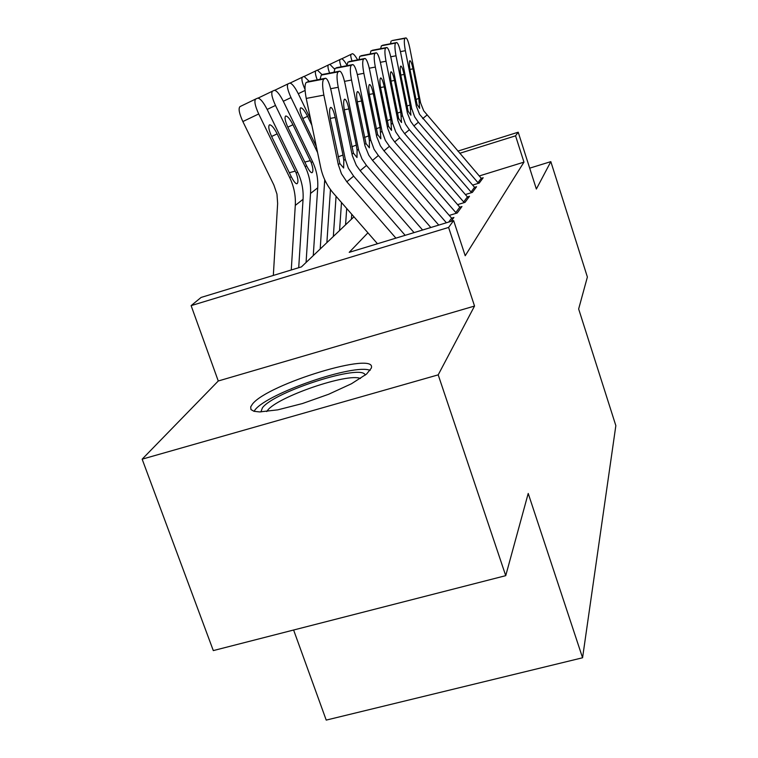<?xml version="1.0" encoding="UTF-8"?>
<svg xmlns="http://www.w3.org/2000/svg" width="758" height="758" viewBox="0 0 758 758"><rect width="100%" height="100%" fill="white"/><g stroke="black" fill="none" stroke-linecap="round" stroke-linejoin="round"><path stroke-width="1.14" d="M252.49 404.033L250.699 406.875L250.964 409.566L253.958 411.291L259.596 411.935L277.826 409.841L302.423 403.55L328.688 394.245L351.494 383.738L366.569 374.054L371.259 368.227C378.1 350.452 267.972 383.88 252.49 404.033M293.611 630.012L326.215 720.1L582.57 657.773L615.847 425.636L578.648 308.98L587.384 277.021L550.829 161.643L529.69 168.162M582.57 657.773L528.212 493.449L505.728 575.663L213.301 650.591L142.153 459.168L438.2 374.859L474.536 306.052L448.603 227.438L191.12 305.635L201.116 297.43L301.447 266.882L353.958 216.807M474.536 306.052L218.266 380.99L142.153 459.168M218.266 380.99L191.12 305.635M505.728 575.663L438.2 374.859M472.679 185.085L479.264 183.057L483.187 177.732L481.311 178.31M465.412 194.531L472.376 192.39L476.564 186.724L474.612 187.321M457.633 204.622L465.042 202.348L469.505 196.294L467.478 196.919M449.314 215.405L457.197 212.998L461.963 206.527L459.85 207.171M451.029 221.355L453.9 217.461L451.683 218.143M367.924 232.81L349.211 252.348L453.625 220.569L465.213 255.749L523.967 162.136L479.283 175.951M457.841 151.117L518.207 132.205L536.361 189.036L550.829 161.643M518.207 132.205L515.554 135.834L459.736 153.306M523.967 162.136L515.554 135.834M453.625 220.569L448.603 227.438M395.903 238.135L346.823 181.797L341.46 173.772L338.314 164.666L323.865 95.12L306.232 98.426C304.574 89.529 304.602 84.176 306.317 82.385L323.846 79.059C322.216 80.841 322.226 86.194 323.865 95.12M377.465 243.744L333.558 193.423C327.115 185.956 322.861 177.419 320.786 167.812L306.232 98.426M405.151 235.321L353.635 176.131L348.377 168.257L345.297 159.332L331.199 91.121C329.408 83.181 327.551 78.889 325.618 78.245L323.846 79.059M325.324 78.32L306.317 82.385M307.862 81.627L325.4 78.282M338.172 156.84L342.976 155.049L343.819 160.459L343.639 168.02L339.84 163.501L330.602 120.37C329.294 113.293 329.275 108.991 330.545 107.465L330.81 107.38C332.326 107.854 333.795 111.227 335.207 117.49L330.232 118.409M342.976 155.049L335.207 117.49M298.709 267.716L303.058 199.307C303.607 189.879 301.788 180.811 297.619 172.094L267.261 109.616C263.433 102.188 260.259 98.35 257.72 98.114L255.749 99.004C254.015 100.805 255.001 105.779 258.705 113.956L242.854 121.555C239.158 113.406 238.211 108.422 240.011 106.594L255.749 99.004M291.261 269.99L295.288 205.399C295.838 195.782 293.981 186.534 289.727 177.656L258.705 113.956M273.325 275.448L277.636 203.504L276.964 194.095L273.894 185.056L242.854 121.555M296.179 173.108C298.15 178.689 298.453 182.195 297.108 183.635L296.757 183.777C295.468 183.635 293.621 181.238 291.214 176.605L271.838 136.923C268.891 130.433 268.086 126.425 269.412 124.899L269.63 124.814C271.629 124.966 274.131 127.979 277.153 133.853L296.179 173.108L297.619 172.094M260.894 411.926L262.439 407.785C274.51 391.384 362.902 363.243 365.195 375.172M360.457 378.507C347.941 372.614 277.305 396.87 267.508 410.457L266.712 411.547M370.141 370.368C354.337 363.376 267.65 393.118 255.001 409.917L253.977 411.291M414.048 232.611L360.173 170.683L356.298 165.301L352.299 155.494L338.239 87.284L330.649 88.714M422.594 230.015L366.474 165.443L362.021 159.019L358.752 150.539L345.013 83.588C343.308 75.923 341.555 71.783 339.755 71.148L338.125 71.896C336.628 73.573 336.666 78.709 338.239 87.284M339.489 71.214L321.25 75.099L338.125 71.896M322.681 74.407L339.565 71.176M320.075 79.296L321.25 75.099M351.845 146.768L356.288 145.1L357.103 150.311L356.99 157.531L353.427 153.125L344.615 111.606C343.365 104.803 343.327 100.681 344.492 99.241L344.729 99.165C346.15 99.639 347.524 102.889 348.879 108.944L344.274 109.796M356.288 145.1L348.879 108.944M430.819 227.504L372.529 160.393L368.795 155.21L364.968 145.763L351.532 80.035L344.511 81.362M438.749 225.098L378.365 155.532L374.092 149.345L370.681 139.936L357.804 76.615C356.175 69.205 354.517 65.197 352.849 64.572L351.342 65.273C349.959 66.856 350.025 71.783 351.532 80.035M352.612 64.629L335.074 68.372L351.342 65.273M336.4 67.718L352.669 64.61M334.003 72.237L335.074 68.372M364.513 137.435L368.625 135.89L369.411 140.912L369.364 147.819L366 143.518L357.587 103.495C356.393 96.939 356.336 92.988 357.406 91.633L357.624 91.566C358.941 92.021 360.249 95.176 361.538 101.022L357.274 101.818M368.625 135.89L361.538 101.022M446.386 222.767L383.993 150.842L380.402 145.839L376.717 136.724L363.859 73.318L357.35 74.549M452.583 219.252L389.432 146.322L385.31 140.353L382.023 131.267L369.696 70.134C368.123 62.971 366.559 59.086 364.996 58.47L363.603 59.115C362.324 60.621 362.409 65.359 363.859 73.318M364.788 58.527L347.894 62.118L363.603 59.115M349.135 61.521L364.835 58.508M346.927 65.7L347.894 62.118M376.262 128.775L380.09 127.335L380.848 138.79L377.674 134.592L369.629 95.972C368.473 89.652 368.397 85.843 369.402 84.564L369.591 84.508C370.823 84.962 372.055 88.013 373.296 93.679L369.336 94.418M380.09 127.335L373.296 93.679M456.401 213.244L394.672 141.964L391.204 137.132L387.66 128.32L375.324 67.064L369.279 68.211M460.703 208.232L399.731 137.748L395.761 131.968L392.597 123.184L380.762 64.098C379.256 57.163 377.778 53.392 376.309 52.795L375.021 53.392C373.827 54.822 373.931 59.38 375.324 67.064M376.12 52.842L359.832 56.3L375.021 53.392M360.988 55.741L376.158 52.823M358.951 59.626L359.832 56.3M387.205 120.702L390.768 119.357L391.545 130.395L388.541 126.292L380.829 88.97C379.72 82.868 379.635 79.202 380.554 77.989L380.734 77.932C381.89 78.377 383.055 81.343 384.249 86.829L380.554 87.521M390.768 119.357L384.249 86.829M313.262 255.617L317.706 187.832C318.246 178.736 316.522 170 312.514 161.606L283.397 101.439C279.73 94.276 276.708 90.562 274.349 90.316L272.529 91.14C270.938 92.827 271.923 97.593 275.486 105.447L267.167 109.436M306.071 262.486L310.524 193.461C311.064 184.203 309.302 175.297 305.209 166.751L275.486 105.447M311.187 162.544C313.082 167.906 313.405 171.27 312.154 172.616L311.841 172.739C310.647 172.587 308.894 170.266 306.592 165.775L288.012 127.581C285.188 121.346 284.383 117.499 285.605 116.069L285.794 115.993C287.652 116.163 290.039 119.082 292.929 124.748L311.187 162.544L312.514 161.606M310.6 119.262L298.349 93.869C294.824 86.943 291.963 83.352 289.745 83.086L288.068 83.854C286.609 85.446 287.585 90.022 291.015 97.583L283.312 101.278M326.878 242.636L330.46 189.528M320.198 249.003L324.727 179.76M317.593 152.585L291.015 97.583M311.841 125.184L307.559 116.306C304.773 110.829 302.508 108.006 300.774 107.826L300.594 107.892C299.476 109.247 300.272 112.923 302.992 118.94L316.313 146.512M339.556 230.546L341.488 202.509M333.331 236.487L336.069 196.294M290.068 83.077L304.053 76.378L309.198 81.352M302.499 77.079C301.191 78.434 302.035 82.565 305.029 89.453M351.38 219.27L351.731 214.249M345.563 224.813L346.709 208.488M304.346 76.368L317.384 70.124L322.093 74.691M315.934 70.788C314.873 71.64 315.309 74.654 317.242 79.827M464.247 202.594L404.63 133.673L401.285 128.993L397.865 120.475L386.021 61.237L380.374 62.308M468.292 197.933L409.367 129.732L405.521 124.141L402.47 115.642L391.1 58.47C389.65 51.743 388.238 48.086 386.864 47.498L385.661 48.057C384.562 49.412 384.676 53.809 386.021 61.237M386.694 47.546L370.975 50.871L385.661 48.057M370.16 53.97L370.975 50.871M397.41 113.169L400.736 111.919L401.532 122.55L398.68 118.542L391.27 82.433C390.209 76.539 390.105 73.005 390.967 71.849L391.128 71.802C392.218 72.237 393.326 75.118 394.473 80.433L391.024 81.087M400.736 111.919L394.473 80.433M317.649 70.124L329.815 64.288L334.515 69.063M328.47 64.904C327.513 65.652 327.892 68.372 329.597 73.071M471.59 192.636L413.944 125.913L410.713 121.394L407.406 113.141L396.008 55.789L390.74 56.793M475.399 188.297L418.378 122.228L414.664 116.817L411.717 108.584L400.764 53.193C399.371 46.674 398.035 43.121 396.737 42.543L395.619 43.064C394.586 44.362 394.719 48.597 396.008 55.789M396.576 42.581L381.388 45.802L395.619 43.064M380.639 48.692L381.388 45.802M406.951 106.12L410.069 104.945L410.883 115.207L408.164 111.293L401.039 76.331C400.016 70.617 399.902 67.216 400.707 66.107L400.859 66.069C401.873 66.496 402.934 69.3 404.033 74.455L400.811 75.061M410.069 104.945L404.033 74.455M330.071 64.288L341.46 58.83C342.682 58.859 344.511 60.972 346.946 65.179M340.2 59.408C339.338 60.053 339.66 62.516 341.176 66.799M478.478 183.294L419.544 114.268L416.35 106.272L405.369 50.682L400.432 51.629M482.069 179.248L423.75 110.867L420.614 102.993L409.832 48.256C408.496 41.917 407.217 38.459 405.994 37.9L404.943 38.383C403.986 39.624 404.128 43.727 405.369 50.682M405.843 37.938L392.085 40.581L404.943 38.383M392.085 40.581L405.871 37.919M390.465 43.746L391.147 41.046M415.896 99.516L418.823 98.407L419.638 108.328L417.052 104.5L410.201 70.608C409.206 65.074 409.083 61.777 409.841 60.725L409.974 60.687C410.931 61.114 411.945 63.833 413.006 68.845L409.974 69.423M418.823 98.407L413.006 68.845M341.697 58.83L352.375 53.714C353.531 53.742 355.275 55.798 357.624 59.882M351.2 54.244C350.414 54.822 350.698 57.058 352.044 60.953M339.84 163.501L338.314 164.666M345.297 159.332L343.819 160.459M353.635 176.131L346.823 181.797M289.727 177.656L291.214 176.605M295.288 205.399L303.058 199.307M277.153 133.853L271.62 136.478M289.253 172.71L295.269 171.128M353.427 153.125L352.006 154.196M358.468 149.269L357.103 150.311M366.474 165.443L360.173 170.683M366 143.518L364.693 144.513M370.681 139.936L369.411 140.912M378.365 155.532L372.529 160.393M377.674 134.592L376.451 135.521M382.023 131.267L380.838 132.167M389.432 146.322L383.993 150.842M451.664 218.114L448.736 222.056M388.541 126.292L387.404 127.154M392.597 123.184L391.498 124.037M399.731 137.748L394.672 141.964M459.812 207.133L455.804 212.534M305.209 166.751L306.592 165.775M310.524 193.461L317.706 187.832M258.09 98.095L272.529 91.14M292.929 124.748L287.822 127.173M304.754 162.098L310.316 160.639M324.623 182.403L325.627 181.617M274.69 90.297L288.068 83.854M307.559 116.306L302.812 118.561M305.086 90.439L298.273 93.717M398.68 118.542L397.618 119.357M402.47 115.642L401.437 116.429M409.367 129.732L404.63 133.673M467.43 196.872L463.688 201.922M408.164 111.293L407.169 112.051M411.717 108.584L410.751 109.323M418.378 122.228L413.944 125.913M474.565 187.264L471.059 191.992M417.052 104.5L416.123 105.22M420.387 101.951L419.487 102.652M426.83 115.188L422.67 118.646M481.264 178.244L477.966 182.687M372.225 50.303L386.732 47.527M382.563 45.272L396.614 42.571"/></g></svg>
